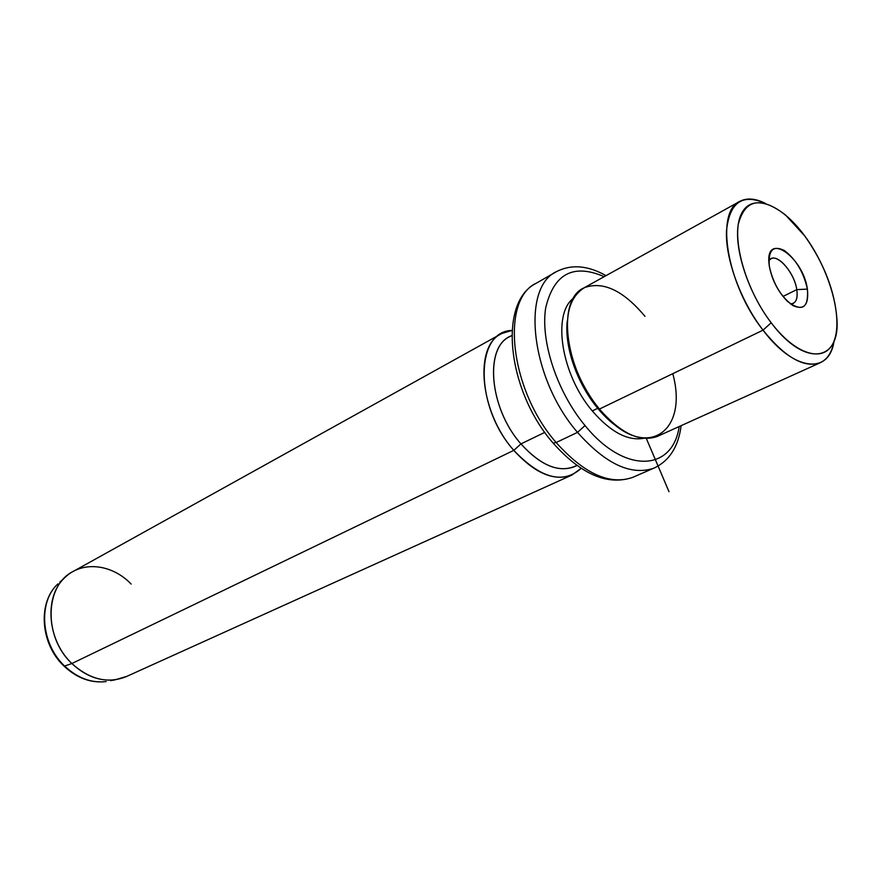 <?xml version="1.0" encoding="UTF-8"?>
<svg xmlns="http://www.w3.org/2000/svg" width="881" height="881" viewBox="0 0 881 881"><rect width="100%" height="100%" fill="white"/><g stroke="black" fill="none" stroke-linecap="round" stroke-linejoin="round"><path stroke-width="1.32" d="M796.776 289.629C797.834 296.941 796.622 301.544 793.142 303.438L790.466 303.923C795.884 303.637 797.977 298.879 796.776 289.629C794.376 271.26 774.652 250.545 768.86 260.666L771.062 258.684C778.639 254.213 794.607 273.595 796.776 289.629L807.392 289.1C803.549 272.031 795.84 259.146 784.244 250.468C773.033 245.039 768.056 250.292 769.322 266.216C773.199 283.869 781.106 297.007 793.021 305.63C804.188 310.475 808.978 304.958 807.392 289.1L796.776 289.629L782.978 296.457L796.776 289.629M804.782 235.998C828.691 268.242 842.632 315.365 834.67 339.273C827.094 363.644 797.448 357.356 771.194 322.754C744.808 288.494 730.668 236.284 741.108 214.446C751.163 192.069 781.007 203.456 804.782 235.998L785.522 214.997C760.688 196.011 744.941 199.106 738.278 224.292C734.038 249.323 748.509 293.175 771.194 322.754C804.243 367.278 840.122 362.278 836.95 319.263C834.847 291.171 824.12 263.419 804.782 235.998M834.065 340.936C829.495 374.766 794.177 371.727 763.034 330.155L771.194 322.754L763.034 330.155C740.734 301.137 725.316 259.014 726.473 231.108C729.402 202.41 742.375 193.17 765.391 203.412C755.59 198.456 747.176 197.707 740.161 201.187C714.843 211.165 726.704 284.442 763.034 330.155C785.037 357.334 804.001 368.236 819.925 362.884C827.358 359.525 832.071 352.213 834.065 340.936M819.925 362.884L657.226 436.469C640.002 442.548 620.731 433.419 599.41 409.07L763.034 330.155L599.41 409.07C564.303 368.159 556.627 299.408 583.949 287.9L740.161 201.187M644.98 316.345C623.407 290.587 603.254 281.006 584.555 287.591C567.364 298.219 563.146 321.246 571.901 356.673C576.879 373.456 584.521 388.95 594.84 403.179L599.41 409.07L597.714 408.31C605.423 417.627 613.44 424.763 621.766 429.719C613.44 424.763 605.423 417.627 597.714 408.31L599.41 409.07C642.568 463.373 689.526 434.829 672.776 373.687M597.714 408.31L593.342 402.683C583.486 389.094 576.185 374.282 571.428 358.259C567.507 344.559 566.12 332.115 567.265 320.937C564.214 346.244 577.154 383.72 597.714 408.31L592.296 410.931L597.714 408.31M643.604 438.32C627.624 441.095 610.522 431.965 592.296 410.931C561.329 374.777 551.947 314.242 573.443 298.241C551.947 314.242 561.329 374.777 592.296 410.931C610.522 431.965 627.624 441.095 643.604 438.32M585.039 425.556C557.089 392.034 540.317 341.145 545.702 307.854C553.841 273.705 573.322 263.309 604.157 276.678C573.322 263.309 553.841 273.705 545.702 307.854C540.317 341.145 557.089 392.034 585.039 425.556L577.518 432.373C530.549 378.345 520.77 286.975 556.935 271.392C520.77 286.975 530.549 378.345 577.518 432.373L585.039 425.556C624.629 474.54 672.787 471.401 679.174 426.547C672.787 471.401 624.629 474.54 585.039 425.556M681.145 425.655C678.381 446.81 669.329 460.961 653.966 468.108C631.181 475.993 605.699 464.089 577.518 432.373L556.142 442.526C509.427 389.314 500.309 298.78 536.727 282.966C500.309 298.78 509.427 389.314 556.142 442.526L577.518 432.373C605.699 464.089 631.181 475.993 653.966 468.108L654.847 467.723M535.758 283.517C497.589 302.833 507.599 391.241 553.158 443.121C581.097 474.419 607.582 485.849 632.635 477.403C609.674 485.387 584.18 473.769 556.142 442.526L553.158 443.121L552.64 442.493L553.158 443.121L556.142 442.526C584.18 473.769 609.674 485.387 632.635 477.403L653.966 468.108M571.791 357.047L571.174 357.367L571.791 357.047M576.967 465.498L574.148 466.787C557.86 472.668 540.13 465.036 520.946 443.903L544.799 432.351L520.946 443.903C489.484 408.498 484.132 347.643 509.912 336.575L511.806 335.54M511.795 335.694C484.209 344.713 488.492 407.44 520.946 443.903L513.81 450.356C534.679 473.262 553.984 481.522 571.714 475.145L581.163 468.362C563.091 484.528 540.648 478.526 513.81 450.356L520.946 443.903C541.639 466.445 560.272 473.615 576.846 465.41M513.81 450.356C474.308 406.339 474.925 330.948 512.004 330.452L501.829 333.492C473.758 345.616 479.484 411.879 513.81 450.356L71.879 663.514L513.81 450.356M571.714 475.145L125.719 676.861C107.449 683.854 89.51 679.405 71.879 663.514C43.037 636.853 44.777 584.786 73.608 571.207L501.829 333.492M131.148 584.059C112.019 563.994 81.977 560.459 64.776 577.672C43.863 596.47 47.056 640.278 71.879 663.514L64.61 666.036C77.484 678.062 91.327 683.249 106.127 681.586C91.327 683.249 77.484 678.062 64.61 666.036L71.879 663.514C85.325 676.101 99.751 681.531 115.158 679.802L126.655 676.432M64.61 666.036C40.834 643.857 37.828 601.965 57.937 583.883C37.828 601.965 40.834 643.857 64.61 666.036L64.005 666.091L64.61 666.036M115.158 679.802L110.709 680.683M59.82 582.176L64.776 577.672M769.322 266.216L769.025 263.826C765.237 230.701 803.043 256.547 807.392 289.1C808.747 308.196 802.15 312.326 787.603 301.489C778.077 291.798 771.976 280.048 769.322 266.216M646.346 438.496L668.998 491.697M593.342 402.683L594.84 403.179M571.428 358.259L571.901 356.673M556.935 271.392C571.626 264.08 587.99 265.5 606.029 275.643M536.727 282.966L555.702 272.097M106.127 681.586C90.908 683.293 76.867 678.128 64.005 666.091C40.383 644.066 37.365 602.549 57.937 583.883"/></g></svg>
